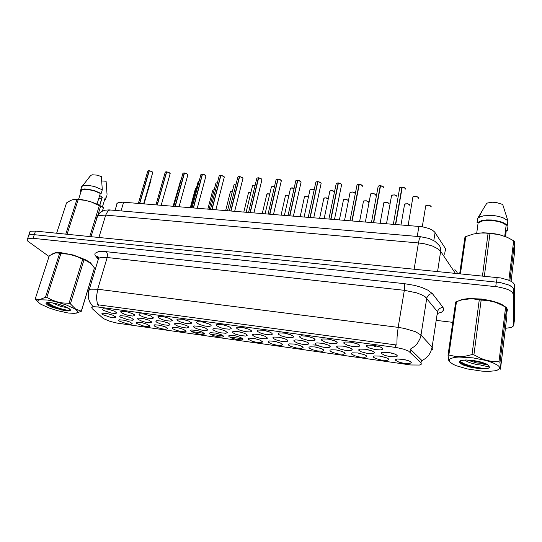 <?xml version="1.0" encoding="UTF-8"?>
<svg xmlns="http://www.w3.org/2000/svg" width="542" height="542" viewBox="0 0 542 542"><rect width="100%" height="100%" fill="white"/><g stroke="black" fill="none" stroke-linecap="round" stroke-linejoin="round"><path stroke-width="0.81" d="M177.512 320.457L176.929 319.543L177.627 319.048L182.376 319.231L189.016 321.155L191.604 323.147L190.174 323.798L185.513 323.384L180.161 321.846L177.512 320.457M158.447 317.842L157.797 317.029L158.467 316.42L163.108 316.609L169.673 318.52L172.356 320.539L170.96 321.169L166.408 320.742L162.349 319.665L158.447 317.842M139.741 315.275L139.023 314.333L139.66 313.832L144.192 314.035L150.69 315.925L153.467 317.971L152.112 318.581L147.654 318.147L143.65 317.077L139.741 315.275M196.929 323.12L196.4 322.334L197.146 321.731L202.01 321.901L208.724 323.845L210.743 325.017L211.211 325.864L208.785 326.514L204.978 326.074L199.558 324.522L196.929 323.12M216.719 325.837L216.285 324.949L217.267 324.414L223.223 324.854L228.819 326.589L230.804 327.768L231.21 328.574L229.706 329.218L224.822 328.818L220.567 327.714L216.719 325.837M121.374 312.754L120.588 311.799L121.408 311.25L126.726 311.725L132.905 313.771L134.917 315.512L132.743 316.054L129.24 315.6L125.297 314.543L121.374 312.754M236.895 328.601L236.495 327.842L237.315 327.253L242.416 327.402L249.306 329.38L251.251 330.573L251.603 331.331L250.052 332.002L245.045 331.616L239.462 330.037L236.895 328.601M257.464 331.426L257.165 330.573L258.209 330.044L263.216 330.234L269.232 331.826L271.644 333.045L272.409 334.102L270.804 334.841L265.668 334.468L261.271 333.344L257.464 331.426M278.439 334.299L278.209 333.472L279.279 332.944L284.428 333.127L290.539 334.732L292.931 335.959L293.622 336.975L291.962 337.741L286.691 337.375L280.939 335.762L278.439 334.299M299.828 337.232L299.753 336.325L301.548 335.803L307.375 336.297L313.235 338.106L315.254 339.942L313.554 340.694L308.141 340.342L302.294 338.709L299.828 337.232M321.65 340.227L321.562 339.434L322.68 338.926L328.127 339.075L334.448 340.708L336.799 341.968L337.354 342.856L335.586 343.703L330.017 343.364L325.369 342.205L321.65 340.227M343.913 343.282L343.892 342.51L345.037 342.002L350.647 342.137L357.076 343.791L359.407 345.058L359.895 345.904L358.072 346.778L352.341 346.453L347.605 345.281L343.913 343.282M366.636 346.399L366.677 345.647L367.842 345.152L373.628 345.268L380.179 346.941L382.483 348.221L382.903 349.048L381.026 349.915L375.125 349.597L368.966 347.923L366.636 346.399M103.339 310.281L102.485 309.313L103.271 308.764L108.481 309.245L114.619 311.271L116.72 313.039L115.446 313.554L111.164 313.1L103.339 310.281M156.496 322.083L155.852 321.203L156.679 320.688L162.078 321.142L167.403 322.781L169.45 323.892L170.039 324.78L168.697 325.322L164.26 324.888L160.303 323.845L156.496 322.083M213.23 329.997L212.789 329.157L213.704 328.648L219.49 329.082L224.971 330.769L227.349 332.632L225.885 333.283L221.136 332.883L216.99 331.806L213.23 329.997M175.059 324.672L174.477 323.913L175.134 323.337L179.734 323.52L186.238 325.396L188.257 326.514L188.785 327.368L186.495 327.951L182.871 327.503L177.654 326.013L175.059 324.672M232.857 332.734L232.477 331.907L233.419 331.406L238.148 331.609L243.947 333.14L246.346 334.306L247.179 335.363L245.668 336.04L240.804 335.64L235.37 334.109L232.857 332.734M138.257 319.543L137.56 318.757L138.142 318.174L142.546 318.378L148.915 320.214L151.645 322.185L150.33 322.761L145.988 322.321L142.079 321.284L138.257 319.543M120.351 317.05L119.579 316.142L120.344 315.62L125.527 316.088L131.584 318.073L133.562 319.746L132.295 320.247L128.034 319.8L120.351 317.05M193.968 327.307L193.46 326.46L194.348 325.945L199.998 326.386L205.425 328.059L207.891 329.949L206.461 330.579L201.827 330.166L196.536 328.662L193.968 327.307M252.857 335.518L252.606 334.624L254.218 334.123L259.584 334.631L265.194 336.345L267.382 338.194L265.837 338.845L260.851 338.459L255.336 336.907L252.857 335.518M273.236 338.357L272.992 337.571L273.988 337.077L278.967 337.26L284.943 338.818L287.307 340.01L287.998 340.986L286.4 341.704L281.284 341.331L275.688 339.766L273.236 338.357M294.015 341.257L293.906 340.396L295.6 339.895L301.25 340.39L306.989 342.144L309.001 343.919L306.291 344.671L302.118 344.251L297.687 343.14L294.015 341.257M315.193 344.211L315.261 343.289L316.901 342.869L322.693 343.357L328.506 345.125L330.444 346.826L328.743 347.591L323.357 347.232L317.571 345.64L315.193 344.211M336.799 347.219L336.745 346.487L337.808 346.013L343.221 346.155L349.509 347.761L351.805 348.98L352.314 349.766L350.552 350.62L345.01 350.274L340.41 349.143L336.799 347.219M358.831 350.288L358.845 349.576L359.929 349.109L365.498 349.238L371.9 350.857L374.176 352.09L374.617 352.869L372.808 353.709L367.103 353.377L361.121 351.751L358.831 350.288M381.304 353.425L381.378 352.734L382.483 352.273L388.228 352.388L394.745 354.021L396.995 355.267L397.381 356.006L395.511 356.86L389.637 356.541L384.854 355.383L381.304 353.425M102.763 314.597L101.923 313.676L102.458 313.195L106.672 313.411L112.919 315.22L115.825 317.239L114.579 317.775L110.405 317.327L102.763 314.597M136.848 323.608L136.157 322.761L136.896 322.266L142.045 322.72L147.221 324.299L149.904 326.25L148.63 326.738L144.396 326.298L136.848 323.608M154.633 326.128L153.996 325.288L154.768 324.8L160.025 325.247L165.249 326.84L167.844 328.764L165.676 329.285L162.214 328.838L158.352 327.822L154.633 326.128M172.729 328.689L172.16 327.863L172.959 327.375L178.332 327.815L183.602 329.428L186.123 331.277L184.775 331.853L180.357 331.426L175.262 329.976L172.729 328.689M191.157 331.298L190.642 330.485L191.468 330.003L196.963 330.437L202.288 332.056L204.713 333.933L202.43 334.495L198.826 334.062L193.67 332.598L191.157 331.298M209.917 333.947L209.469 333.154L210.323 332.673L215.94 333.1L221.319 334.739L223.67 336.541L222.247 337.151L217.627 336.738L213.595 335.694L209.917 333.947M229.015 336.65L228.636 335.871L229.51 335.396L235.269 335.816L240.702 337.47L242.958 339.285L241.508 339.875L236.779 339.468L231.481 337.978L229.015 336.65M248.473 339.407L248.155 338.642L249.056 338.167L254.95 338.581L260.451 340.247L262.619 342.036L260.146 342.68L256.285 342.246L252.118 341.182L248.473 339.407M268.297 342.212L268.182 341.297L269.665 340.904L275.011 341.399L280.566 343.079L282.653 344.834L281.115 345.471L276.156 345.078L271.921 344.007L268.297 342.212M288.493 345.071L288.297 344.339L289.245 343.879L294.198 344.048L300.139 345.579L302.45 346.738L303.08 347.652L301.494 348.343L296.399 347.964L290.864 346.433L288.493 345.071M309.075 347.984L308.94 347.266L309.909 346.812L314.997 346.975L321.033 348.52L323.33 349.692L323.899 350.559L322.26 351.277L317.036 350.904L312.646 349.814L309.075 347.984M321.501 346.907L317.653 345.288L312.89 344.888M330.051 350.952L329.976 350.254L330.966 349.807L336.196 349.956L342.341 351.514L344.61 352.693L345.125 353.492L343.432 354.265L338.066 353.906L332.348 352.341L330.051 350.952M351.44 353.98L351.419 353.303L352.429 352.856L357.808 352.998L364.061 354.57L366.311 355.762L366.765 356.521L365.023 357.307L359.509 356.954L354.949 355.843L351.44 353.98M373.242 357.063L373.282 356.406L374.312 355.972L379.847 356.094L386.216 357.686L388.445 358.885L388.838 359.603L387.042 360.41L381.365 360.071L375.457 358.479L373.242 357.063M395.477 360.206L395.667 359.495L397.455 359.028L403.722 359.481L408.81 360.864L410.49 361.677L411.358 362.754L409.508 363.58L403.661 363.248L398.919 362.11L395.477 360.206M119.375 321.135L118.623 320.275L119.335 319.78L124.382 320.241L130.331 322.165L132.275 323.777L131.035 324.252L126.882 323.804L119.375 321.135M376.676 346.04L374.224 346.555M116.72 204.89L116.876 203.663L118.027 202.742L122.973 202.159L421.954 226.671L429.04 228.541L432.367 230.16L434.609 231.962L445.483 248.568L445.951 249.862L445.693 250.953M420.998 362.7L421.364 364.183L419.481 365.044L410.667 364.99L117.106 323.093L110.155 321.392L103.434 318.615L92.14 308.608L91.74 307.382L93.766 306.725L97.865 306.955L396.548 347.558L403.424 349.102L408.702 351.148L420.998 362.7L421.405 360.057L421.886 361.5M401.764 359.183L405.545 359.868M379.522 356.047L383.038 356.711M357.727 352.984L360.945 353.608M336.386 349.983L339.251 350.566M315.485 347.049L317.937 347.564M295.038 344.19L296.969 344.61M275.099 341.419L276.264 341.677M387.293 352.266L391.886 353.113M364.8 349.143L369.136 349.976M342.768 346.087L346.826 346.894M321.182 343.1L324.929 343.872M300.038 340.18L303.439 340.898M279.333 337.32L282.328 337.978M259.069 334.529L261.576 335.098M239.266 331.812L241.136 332.246M220.045 329.204L220.865 329.4M372.381 345.112L377.672 346.108M349.637 342.009L354.671 342.991M327.368 338.967L332.131 339.936M305.553 335.993L310.017 336.934M284.184 333.086L288.324 333.987M263.263 330.241L267.037 331.094M242.769 327.463L246.129 328.242M222.715 324.753L225.58 325.437M203.101 322.111L205.364 322.659M184.002 319.556L185.378 319.902M507.014 311.467L507.475 309.834L506.784 308.154M506.14 307.389L501.79 304.428L498.62 303.032L490.788 300.641L481.838 299.028L468.837 298.493L462.055 299.428L457.739 301.25M92.54 265.397L90.345 262.707L85.812 259.862L73.326 255.038L60.392 252.552L55.663 252.599L52.432 253.934M421.845 360.809L426.12 358.018L428.736 355.213L430.7 351.954L432.143 347.185L432.868 348.506L432.509 349.597M514.168 321.609L513.613 288.798L511.98 286.82L508.592 284.923L500.144 282.524L34.302 234.652L29.763 234.781L28.557 235.445L28.374 236.427M88.617 291.203L88.759 289.923L90.582 289.123L97.668 289.225L96.429 297.362L97.506 304.726L396.907 345.071L397.069 336.765L398.187 327.354L404.508 328.418L415.633 331.779L420.965 335.058L419.962 338.784L417.408 343.364L414.711 346.277L410.308 349.204L421.405 360.057M92.987 306.447L92.56 306.061M505.456 328.323L511.573 327.456L513.694 325.762L513.186 294.049L512.183 292.124L509.338 290.187L504.961 288.473L497.644 286.881L31.958 238.229L27.547 238.873L27.107 239.862L27.866 241.17L49.078 256.495M514.859 317.388L514.392 284.306L512.766 282.307L509.385 280.397L500.957 277.999L35.501 231.068L30.962 231.217L29.756 231.888L29.573 232.884M514.114 322.083L513.938 289.272L512.624 287.274L509.995 285.58M29.979 231.671L28.347 236.502M143.616 203.839L152.742 172.6L151.638 171.414L149.287 170.703L152.458 171.977M149.267 170.784L148.095 170.832L147.756 171.36M472.881 357.856L458.911 357.015L454.636 357.388L450.375 358.621L449.162 359.834L449.826 361.975L452.97 364.21L456.256 365.701L467.482 369L481.913 371.121L489.121 371.338L494.981 370.803L497.163 370.247L499.541 368.614L499.649 367.584L499.013 366.453L497.631 365.24L492.82 362.754L485.761 360.423L472.881 357.856M506.601 307.687L500.009 362.361L500.456 369.177L506.939 315.939L506.621 307.714L500.612 304.401L493.694 301.752L488.342 300.586L481.194 300.051L473.884 354.888L471.987 354.631L479.27 299.834L473.437 298.913L467.455 298.94L461.161 300.072L455.673 301.941L448.051 355.288L448.871 354.983L455.077 356.392L459.989 356.704L465.097 356.263L471.987 354.631M450.009 362.158L448.79 360.477L448.051 355.288M481.194 300.051L479.27 299.834M503.552 305.898L495.618 302.28L482.624 299.387L471.079 298.689L461.635 299.95M464.216 360.044L469.67 362.686L477.394 364.705L482.522 365.173L486.614 364.061M467.082 359.99L476.906 362.991L485.693 363.635M473.403 360.511L465.903 359.983L460.639 360.654L459.365 361.453L459.304 362.476L462.692 364.847L469.67 367.022L479.27 368.662L486.581 368.553L488.552 368.126L489.392 367.341L488.701 365.437L485.483 363.54L480.022 361.778L473.403 360.511M460.517 360.701L460.429 362.117L462.346 363.926L466.364 365.83L471.736 367.456M489.25 366.317L486.791 366.358L481.072 365.213M500.009 362.361L498.986 361.805L505.611 307.063M473.952 354.895L480.862 358.384L486.221 360.261L491.709 361.385L498.986 361.805M460.253 361.575L465.111 364.217L474.352 366.968L481.628 368.133L488.552 368.126M469.989 360.139L476.696 361.778L483.064 362.645M461.371 363.215L469.243 366.467L479.27 368.662M507.014 310.966L506.885 308.744M514.236 247.159L514.825 247.525L514.704 251.251L511.106 281.23M507.454 223.921L508.003 225.784L507.447 230.269L506.323 230.181L505.523 236.556M506.208 231.102L507.447 230.269M514.825 247.525L514.073 253.819L514.602 241.353L507.143 237.267L498.633 234.503L485.49 233.074L479.677 233.019L473.234 234.069L465.754 236.61L464.941 237.145L459.711 273.703M507.773 237.552L499.223 234.571L491.14 233.162L482.99 232.796L474.772 233.71M504.758 236.265L506.153 225.12L507.292 225.208L507.861 220.669L502.691 204.436L495.916 202.396L492.028 202.234L487.61 202.986L486.77 203.331L484.656 206.61L477.631 218.365L477.007 222.843L478.119 222.931L476.682 233.358M507.861 220.669L503.159 217.816L498.647 216.393L493.559 215.54L483.742 215.797L480.002 216.868L477.631 218.365M507.292 225.208L504.243 223.121L499.826 221.414L491.763 219.977L486.357 219.937L481.648 220.628L477.007 222.843M506.153 225.12L503.261 223.229L499.168 221.692L491.797 220.398L486.851 220.343L482.509 220.953L478.119 222.931M505.456 306.975L501.126 304.238L494.643 301.772L482.516 299.204L470.287 298.52L463.6 299.211L458.945 300.708M47.229 300.031L39.783 299.801L38.231 300.356L37.804 301.257L38.441 302.375L40.684 304.116L49.058 308.005L57.303 310.661L68.17 312.978L74.572 313.391L77.486 312.687L77.906 311.989L77.601 311.088L74.83 308.811L66.11 304.848L54.559 301.413L47.229 300.031M83.956 260.004L70.379 303.852L75.474 308.926L81.354 311.216L94.41 267.972L91.605 264.327L88.637 261.854L76.889 256.583L69.098 254.273L60.9 253.487L46.795 297.436L45.481 297.26L59.6 253.338L57.14 252.85L54.938 253.06L49.342 255.688L35.318 298.737L37.764 299.53L39.844 299.523L45.481 297.26M35.318 298.737L38.421 302.355M60.9 253.487L59.6 253.338M90.487 263.243L82.919 258.69L73.875 255.377L64.451 253.229L55.751 252.918M52.533 302.89L60.514 306.359L67.662 307.768M58.251 304.157L63.407 305.83M51.632 302.754L47.35 302.585L46.429 302.836L46.016 303.574L47.886 305.288L52.228 307.314L64.295 310.559L68.353 310.952L70.548 310.227L69.051 308.581L64.315 306.183L57.987 304.082L51.632 302.754M47.405 302.578L48.326 304.36L51.68 306.426L61.835 310.065M68.678 308.351L67.086 307.876M70.379 303.852L69.037 303.324L82.655 259.435M81.354 311.216L76.347 313.161M46.795 297.436L52.716 300.329L57.425 301.908L62.35 302.883L69.037 303.324M47.384 302.619L53.563 306.155L59.796 308.473L67.357 310.302L70.582 310.119M47.594 303.588L50.853 305.586L56.944 308.222L67.208 310.945M92.201 264.991L90.121 262.653L85.67 259.869L73.319 255.092L60.521 252.64L55.833 252.687L52.872 253.744M98.739 198.568L101.191 198.237L102.323 197.234L99.681 195.54M106.923 195.554L105.927 198.054L105.148 197.993L102.418 206.834M101.767 180.947L106.124 181.258L107.059 194.375M104.45 200.262L105.71 199.354L105.927 198.054M104.741 199.307L105.148 197.993M102.357 211.17L103.454 207.606L90.765 201.766L84.552 200.262L75.853 199.409L73.123 199.592L70.596 200.472L66.524 202.925L56.666 233.195M103.454 207.606L97.885 204.415L90.019 201.461L81.944 199.659L74.579 199.388M97.038 204.029L100.345 193.419L101.124 193.48L102.282 189.768L101.374 176.536L97.004 175.107L92.384 174.761L90.629 175.425L88.299 178.528M102.282 189.768L94.444 186.536L87.926 185.31L83.136 185.689L81.693 186.59L81.375 187.932M101.124 193.48L94.538 190.642L87.486 189.097L84.484 188.982L81.307 189.659L80.182 191.021L80.257 191.848L80.975 191.902M100.345 193.419L94.193 190.838L87.696 189.456L82.818 189.686L81.375 190.486L81.002 191.821M161.191 205.269L170.147 173.786L169.307 172.674L166.726 171.841L169.897 173.122M166.706 171.929L165.486 171.97L165.141 172.525M179.084 206.732L187.878 174.89L186.848 173.711L184.47 173L187.634 174.28M173.806 206.299L182.939 173.298L184.321 172.945L183.182 173.128L182.823 173.711M197.295 208.216L205.906 176.062L204.917 174.89L202.525 174.172L205.682 175.466M191.997 207.789L200.926 174.483L202.376 174.124L201.109 174.348L200.811 174.924M215.831 209.734L224.252 177.254L223.304 176.089L220.906 175.357L224.049 176.672M210.513 209.3L219.239 175.696L220.743 175.317L219.429 175.554L219.117 176.157M234.706 211.272L242.931 178.474L242.023 177.309L239.611 176.57L242.748 177.891M238.182 176.726L239.442 176.529L238.073 176.78L237.755 177.41M253.927 212.837L261.955 179.659L261.075 178.555L258.649 177.817L261.752 179.097M257.159 177.979L258.48 177.769L257.05 178.027L256.718 178.691M273.507 214.436L281.325 180.872L280.478 179.822L278.039 179.077L281.102 180.323M278.005 179.239L276.569 179.212L276.027 179.991M293.446 216.068L301.047 182.153L300.234 181.109L297.788 180.344L300.817 181.577M297.748 180.54L296.25 180.5L295.695 181.319M313.764 217.721L321.135 183.413L320.139 182.295L317.897 181.665L320.891 182.85M317.856 181.868L316.182 181.861L315.715 182.674M334.475 219.415L341.596 184.747L340.64 183.636L338.384 183L341.338 184.151M336.568 183.216L338.188 182.945L336.487 183.257L336.115 184.056M362.286 186.434L361.934 185.256L359.258 184.355L362.178 185.472M357.347 184.592L359.055 184.3L357.388 184.571L356.893 185.459M383.56 187.769L383.031 186.516L380.531 185.743L383.411 186.821M378.519 185.994L380.321 185.682L378.458 186.028L378.065 186.888M405.247 189.124L404.725 187.932L402.218 187.146L405.057 188.196M400.098 187.43L401.995 187.092L400.05 187.451L399.644 188.352M437.861 314.306L438.16 313.14L437.604 311.846L425.165 296.833L421.5 294.719L416.48 292.809L404.339 290.295L404.488 283.656L414.86 285.451L421.967 287.558L427.74 290.092L432.455 293.71L430.199 294.069L428.688 294.929L426.811 297.721L420.965 335.058L432.143 347.185L437.584 311.169L438.966 308.852L441.92 307.382L443.017 307.334L443.756 309.977L441.669 312.097L438.166 313.269M92.404 305.898L90.243 302.856M98.583 258.358L95.392 255.81L94.83 254.415L95.135 253.236L98.285 251.705L104.43 251.495L404.488 283.656M106.327 251.657L107.438 254.09L107.167 257.538L404.339 290.295L398.187 327.354L97.668 289.225L107.167 257.538L100.107 257.667L98.353 258.527L98.055 260.106M420.599 236.691L429.203 238.473L434.955 241.298L439.623 245.831L440.565 248.161L440.666 251.38L438.166 248.961L432.387 246.014L424.691 243.825L418.424 242.918L414.149 269.123M110.649 210.011L109.233 210.215L107.736 211.326L105.724 215.127L98.807 215.533L96.93 216.705L96.645 218.392M90.995 236.644L97.919 215.099L99.694 212.952L102.418 211.143L105.392 210.194L109.138 209.923L420.511 236.685L419.454 238.412L418.424 242.918L105.724 215.127L98.888 237.437M454.84 269.679L456.506 271.379L457.577 273.493M144.036 203.873L151.062 179.842L150.825 179.212M148.156 170.805L149.104 170.662L147.864 170.981L138.366 203.406M178.508 187.43L178.142 187.959M196.285 188.555L195.276 189.226M195.642 188.677L196.292 188.521L195.377 188.846L190.323 207.647M214.192 189.815L212.986 189.991L212.701 190.52M213.067 189.951L214.198 189.775L212.803 190.12L207.857 209.083M232.396 191.136L230.973 191.177L230.418 191.834M230.79 191.245L232.41 191.096L230.519 191.414L225.689 210.533M165.547 171.95L166.543 171.794M183.237 173.108L184.287 172.945M201.231 174.294L202.335 174.118M219.544 175.5L220.709 175.317M180.974 180.384L180.425 181.001M199.043 181.523L197.979 182.241M198.372 181.651L199.049 181.489M217.403 182.756L216.217 182.898L215.831 183.508M216.231 182.891L217.417 182.715L215.946 183.074L209.151 209.185M250.919 192.518L248.968 192.498L248.432 193.176M248.819 192.559L250.932 192.471L248.541 192.735L243.832 212.017M269.76 193.948L267.579 193.772L266.766 194.537M267.152 193.894L269.767 193.907L266.874 194.077L262.287 213.521M288.927 195.438L286.379 195.106L285.41 195.926M285.803 195.262L288.94 195.398L286.853 195.025L285.526 195.445L281.068 215.052M308.439 196.997L305.532 196.468L304.387 197.342M304.78 196.644L306.433 196.428L308.445 196.963L306.04 196.4L304.496 196.841L300.18 216.617M236.088 184.05L234.469 184.131L233.995 184.795M234.401 184.158L236.095 184.009L234.11 184.341L227.477 210.682M255.092 185.405L253.046 185.384L252.477 186.109M252.884 185.439L255.106 185.364L252.592 185.635L246.129 212.207M274.442 186.821L272.152 186.617L271.285 187.444M271.698 186.753L274.448 186.773M294.13 188.291L291.454 187.918L290.431 188.799M290.844 188.081L294.137 188.25L292.002 187.837L290.546 188.284L284.442 215.33M276.474 179.253L277.836 179.023L276.156 179.463L268.1 213.995M328.289 198.65L325.065 197.85L323.967 198.128L323.703 198.778M324.096 198.06L326.108 197.857L328.296 198.623L326.128 197.85L323.811 198.257L319.631 218.202M348.479 200.479L345.498 199.287L343.919 199.429L343.357 200.242M343.75 199.497L346.196 199.334L348.404 200.384M368.567 202.647L368.316 201.665L366.236 200.818L363.98 200.879L363.364 201.726M363.763 200.967L366.229 200.77L368.472 201.807M389.041 204.083L388.783 203.142L386.683 202.288L384.359 202.362L383.722 203.203M384.136 202.457L386.629 202.234L388.905 203.257M409.887 205.54L409.332 204.429L407.503 203.792L405.125 203.88L404.454 204.713M404.881 203.982L407.401 203.724L409.718 204.727M431.12 207.024L430.572 205.96L428.715 205.316L426.263 205.425L425.572 206.245M426.012 205.533L428.566 205.249L430.917 206.231M314.177 189.842L311.135 189.246L310.173 189.531L309.916 190.188M310.336 189.443L312.097 189.212L314.184 189.808L311.684 189.178L310.031 189.646L304.116 216.935M330.173 190.825L332.341 190.621L334.583 191.502L331.223 190.601L330.037 190.899L329.753 191.597M355.322 193.419L354.265 192.539L352.347 192.024L350.579 192.153L349.956 193.033M350.376 192.234L352.869 192.051L355.118 193.121M375.877 195.398L375.626 194.382L373.499 193.508L371.168 193.582L370.518 194.47M370.952 193.67L373.472 193.46L375.755 194.503M396.934 196.793L396.683 195.831L394.535 194.951L392.137 195.039L391.459 195.919M391.913 195.134L394.454 194.89L396.778 195.919M418.397 198.216L417.835 197.078L415.965 196.414L413.505 196.522L412.801 197.396M413.261 196.631L415.836 196.353L418.2 197.363M296.142 180.547L297.572 180.31M316.169 181.868L317.68 181.611L315.844 182.092L308.29 217.274M92.269 305.62L89.925 302.28L88.603 298.757L88.332 292.653L98.597 258.324L97.98 256.542L97.214 256.312L97.601 257.24M150.839 179.226L151.069 179.68M152.492 171.99L149.321 170.669M152.736 172.478L152.505 172.01M485.307 363.465L484.568 363.729M69.288 308.737L70.589 310.004M173.081 206.245L178.67 187.342M169.931 173.135L166.76 171.8M170.154 173.596L169.944 173.155M155.933 204.842L165.249 172.126L166.563 171.787M187.667 174.3L184.504 172.952M187.871 174.727L187.688 174.321M205.723 175.479L202.559 174.124M205.906 175.886L205.736 175.506M224.09 176.685L220.94 175.317M224.252 177.058L224.11 176.712M173.433 206.272L180.533 180.608L180.987 180.35M191.136 207.715L198.087 181.834L199.049 181.482M265.113 213.751L271.4 186.949L272.579 186.529L274.448 186.766M242.789 177.912L239.639 176.536M242.931 178.257L242.809 177.939M229.361 210.838L237.877 176.929L239.578 176.706M261.827 179.158L258.683 177.769M248.554 212.403L256.84 178.183L258.466 177.756M281.203 180.432L279.997 179.517L278.066 179.029M339.434 219.815L343.465 199.7L345.606 199.239L348.486 200.452M359.59 221.461L363.472 201.17L366.067 200.736L368.655 202.051M380.118 223.141L383.844 202.667L386.446 202.2L389.109 203.535M401.026 224.842L404.589 204.192L407.238 203.697L408.966 204.178L409.942 205.052M422.299 226.732L425.714 205.75L428.444 205.222L430.423 205.825L431.161 206.59M324.157 218.568L329.868 191.035L332.124 190.581L334.59 191.462M344.563 220.235L350.071 192.451L352.686 192.01L355.301 193.358M365.355 221.935L370.647 193.887L373.303 193.419L375.958 194.788M386.534 223.663L391.602 195.357L394.339 194.863L397.008 196.245M408.119 225.425L412.95 196.854L415.707 196.326L417.699 196.942L418.451 197.728M300.945 181.726L299.712 180.791L297.815 180.31M288.005 215.621L295.817 180.764L297.592 180.296M321.047 183.04L319.787 182.078L317.924 181.617M341.521 184.388L340.552 183.535L338.411 182.952M328.947 218.961L336.236 183.447L338.174 182.932M362.388 185.757L361.378 184.869L359.285 184.307M350.003 220.682L357.015 184.829L359.048 184.294M383.648 187.146L382.618 186.231L380.552 185.689M371.46 222.43L378.187 186.231L379.705 185.676L380.477 186.042M405.314 188.569L404.257 187.613L402.232 187.098M393.329 224.219L399.759 187.667L401.487 187.078L402.157 187.505M242.816 338.811L229.341 336.9M223.487 336.074L210.249 334.197M204.503 333.384L191.502 331.548M131.882 323.1L132.275 323.777M308.317 342.89L309.001 343.919M91.347 278.358L92.472 278.493M436.947 320.43L452.76 322.355M149.287 170.71L139.694 203.514M149.084 170.696L139.49 203.501M456.493 301.535L448.871 354.983M514.595 241.346L509.866 280.607M508.863 280.18L513.647 240.655M489.975 233.521L484.345 276.183M482.434 275.993L488.098 233.372M465.754 236.61L460.449 273.778M81.361 310.898L94.41 267.972M100.588 206.306L97.804 215.303M89.769 236.522L99.342 205.689M78.163 199.666L67.073 234.239M65.778 234.11L76.889 199.564M99.803 205.35L102.323 197.234M166.726 171.848L157.315 204.957M166.523 171.834L157.112 204.937M184.47 173L175.249 206.421M184.266 172.986L175.039 206.4M202.525 174.172L193.501 207.911M202.322 174.158L193.291 207.891M220.906 175.364L212.085 209.422M220.696 175.351L211.868 209.408M239.611 176.584L231.007 210.967M239.395 176.57L230.784 210.953M258.649 177.817L250.275 212.539M258.432 177.803L250.052 212.525M278.039 179.077L269.896 214.144M277.816 179.063L269.665 214.124M297.788 180.364L289.882 215.777M297.558 180.35L289.652 215.757M317.897 181.672L310.248 217.437M317.666 181.651L310.017 217.417M338.384 183L331.006 219.131M338.147 182.986L330.762 219.11M359.258 184.355L352.158 220.858M359.021 184.341L351.914 220.838M359.055 184.3L359.211 184.619M380.531 185.743L373.716 222.613M380.288 185.723L373.472 222.593M402.218 187.146L395.701 224.408M401.968 187.132L395.45 224.388M444.623 254.252L445.483 248.568M97.865 306.955L98.508 304.814M395.132 347.347L395.552 344.834M410.531 352.408L410.965 349.671M433.83 240.573L435.084 232.579M417.265 236.407L418.925 226.305M121.008 210.906L123.617 202.207M98.082 258.9L95.988 256.569M432.455 293.71L443.017 307.334M513.721 325.471L514.209 321.277M513.186 294.049L513.728 289.428M495.713 286.643L496.303 281.982M33.069 238.317L35.501 231.068M514.507 284.943L513.958 289.55M497.122 277.463L496.547 282.009M514.9 317.056L514.412 321.23M455.28 273.263L440.666 251.38L437.597 271.481M115.053 210.391L117.214 203.257M410.538 361.704L411.344 362.801M388.052 358.587L388.824 359.658M366.013 355.532L366.751 356.582M344.4 352.537L345.112 353.56M323.208 349.604L323.886 350.599M302.429 346.724L303.073 347.686M282.036 343.899L282.653 344.834M262.037 341.128L262.619 342.036M242.403 338.411L242.958 339.285M223.128 335.742L223.656 336.582M204.212 333.12L204.713 333.933M185.635 330.539L186.109 331.325M167.39 328.012L167.844 328.764M149.47 325.525L149.904 326.25M115.399 316.575L115.812 317.294M396.52 354.902L397.367 356.06M373.79 351.799L374.603 352.93M351.521 348.763L352.293 349.868M329.699 345.789L330.43 346.866M287.321 340.017L287.985 341.026M266.745 337.212L267.382 338.194M207.335 329.123L207.877 329.997M133.122 319.001L133.562 319.746M151.171 321.46L151.631 322.239M246.563 334.468L247.166 335.41M188.264 326.521L188.785 327.368M226.766 331.765L227.335 332.68M169.544 323.967L170.039 324.78M116.266 312.267L116.72 313.039M382.008 347.856L382.889 349.075M359.034 344.78L359.881 345.972M336.535 341.765L337.334 342.93M314.489 338.811L315.254 339.942M292.883 335.925L293.608 337.016M271.705 333.086L272.396 334.15M250.946 330.308L251.603 331.331M134.443 314.706L134.917 315.512M230.587 327.585L231.21 328.574M210.621 324.915L211.211 325.864M152.952 317.185L153.454 318.025M171.814 319.712L172.342 320.593M191.028 322.287L191.59 323.201M27.547 238.873L28.78 235.228M449.311 361.263L448.959 361.006M486.255 363.885L486.188 364.393M487.488 364.536L489.006 366.426M483.518 208.453L478.6 217.599M37.913 301.623L35.711 299.475M57.648 252.735L56.937 252.843M76.666 199.266L75.426 199.381M101.998 197.769L99.667 205.282M90.927 175.202L82.37 186.028M81.862 186.401L80.683 190.093M81.456 190.398L78.597 199.314"/></g></svg>
